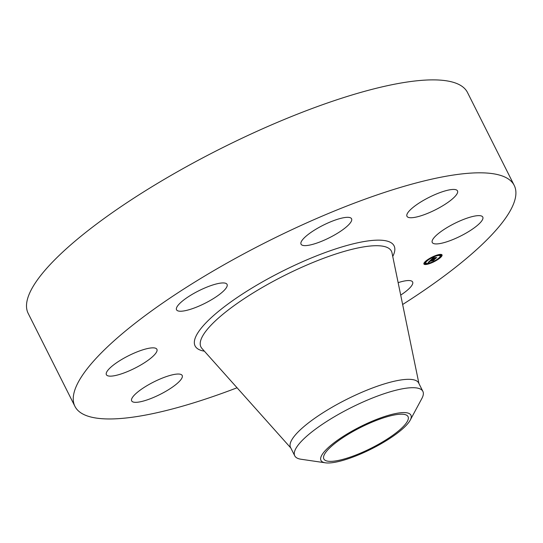 <?xml version="1.0" encoding="UTF-8"?>
<svg xmlns="http://www.w3.org/2000/svg" width="543" height="543" viewBox="0 0 543 543"><rect width="100%" height="100%" fill="white"/><g stroke="black" fill="none" stroke-linecap="round" stroke-linejoin="round"><path stroke-width="0.81" d="M398.141 282.652A28.277 6.984 -26.7 0 1 412.626 281.987A28.277 6.984 -26.7 0 1 412.707 282.184A28.277 6.984 -26.7 0 1 400.707 295.093M237.067 387.777A245.864 60.728 -26.7 0 1 74.934 406.361L28.188 313.42A245.864 60.728 -26.7 0 1 227.266 145.354A245.864 60.728 -26.7 0 1 467.482 92.48L514.228 185.421A245.864 60.728 -26.7 0 1 402.641 304.501M74.934 406.361A245.864 60.728 -26.7 0 1 274.005 238.289A245.864 60.728 -26.7 0 1 514.228 185.421M325.372 462.812L301.026 459.242A71.71 17.715 -26.7 0 1 294.747 455.815L290.532 447.432A71.71 17.715 -26.7 0 1 348.592 398.413A71.71 17.715 -26.7 0 1 418.66 382.991L422.875 391.374A71.71 17.715 -26.7 0 1 421.877 398.46L410.23 420.133A50.35 12.435 -26.7 0 1 406.198 425.413A50.35 12.435 -26.7 0 1 365.595 451.762A50.35 12.435 -26.7 0 1 325.372 462.812A50.35 12.435 -26.7 0 1 325.691 450.154A50.35 12.435 -26.7 0 1 381.335 417.635A50.35 12.435 -26.7 0 1 410.23 420.133M294.747 455.815A71.71 17.715 -26.7 0 1 301.48 441.215A71.71 17.715 -26.7 0 1 352.807 406.795A71.71 17.715 -26.7 0 1 422.875 391.374M369.892 448.823A47.126 11.641 -26.7 0 1 323.845 458.957A47.126 11.641 -26.7 0 1 362.005 426.744A47.126 11.641 -26.7 0 1 408.044 416.61A47.126 11.641 -26.7 0 1 369.892 448.823M306.714 235.635A28.277 6.984 -26.7 0 1 333.45 220.702A28.277 6.984 -26.7 0 1 351.565 218.768A28.277 6.984 -26.7 0 1 345.905 227.313A28.277 6.984 -26.7 0 1 319.169 242.239A28.277 6.984 -26.7 0 1 301.046 244.174A28.277 6.984 -26.7 0 1 306.714 235.635M159.296 394.809A28.277 6.984 -26.7 0 1 131.671 400.89A28.277 6.984 -26.7 0 1 154.565 381.559A28.277 6.984 -26.7 0 1 182.19 375.485A28.277 6.984 -26.7 0 1 159.296 394.809M429.866 196.966A28.277 6.984 -26.7 0 1 457.491 190.885A28.277 6.984 -26.7 0 1 434.597 210.216A28.277 6.984 -26.7 0 1 406.972 216.297A28.277 6.984 -26.7 0 1 429.866 196.966M115.394 375.525A28.277 6.984 -26.7 0 1 106.38 374.704A28.277 6.984 -26.7 0 1 119.412 360.885A28.277 6.984 -26.7 0 1 147.886 348.47A28.277 6.984 -26.7 0 1 156.9 349.298A28.277 6.984 -26.7 0 1 143.868 363.118A28.277 6.984 -26.7 0 1 115.394 375.525M473.767 216.25A28.277 6.984 -26.7 0 1 482.781 217.071A28.277 6.984 -26.7 0 1 469.749 230.897A28.277 6.984 -26.7 0 1 441.276 243.305A28.277 6.984 -26.7 0 1 432.262 242.483A28.277 6.984 -26.7 0 1 445.294 228.657A28.277 6.984 -26.7 0 1 473.767 216.25M176.455 309.598A28.277 6.984 -26.7 0 1 199.043 290.654A28.277 6.984 -26.7 0 1 227.055 284.383A28.277 6.984 -26.7 0 1 227.144 284.58A28.277 6.984 -26.7 0 1 204.548 303.517A28.277 6.984 -26.7 0 1 176.536 309.788A28.277 6.984 -26.7 0 1 176.455 309.598M438.018 254.796A10.141 2.505 -26.7 0 1 442.036 254.905A10.141 2.505 -26.7 0 1 437.787 259.588A10.141 2.505 -26.7 0 1 427.938 264.122A10.141 2.505 -26.7 0 1 423.92 264.02A10.141 2.505 -26.7 0 1 428.169 259.33A10.141 2.505 -26.7 0 1 438.018 254.796M436.952 255.787A7.989 1.975 -26.7 0 1 440.115 255.868A7.989 1.975 -26.7 0 1 436.769 259.561A7.989 1.975 -26.7 0 1 429.004 263.138A7.989 1.975 -26.7 0 1 425.841 263.05A7.989 1.975 -26.7 0 1 429.187 259.357A7.989 1.975 -26.7 0 1 436.952 255.787M430.735 260.063L431.393 260.09L429.907 260.993L434.108 259.73L433.104 260.66L429.71 261.353L429.669 261.794L429.269 261.821L429.465 261.414L428.99 261.916L429.445 261.923L428.094 262.493L430.735 260.063M431.081 259.887L431.705 259.914L431.108 259.975M430.918 260.321L434.651 259.411L433.382 260.525L434.441 259.547L430.171 260.864L430.796 260.07M433.192 257.755L433.83 257.823L431.916 259.113L433.477 258.706L432.235 258.943L433.49 258.006L432.384 258.868L433.667 258.529L433.789 258.047L435.181 257.674L433.755 258.631L436.144 257.816L435.065 258.814L430.904 259.873L433.192 257.755M433.613 257.572L434.183 257.647L433.613 257.572M435.5 257.484L433.959 257.932L435.5 257.484M434.224 258.38L436.762 257.457L435.337 258.712L436.545 257.599L434.203 258.339M426.479 260.966L425.624 261.529L426.479 260.966M437.787 255.006L436.939 255.563L437.787 255.006M431.658 257.497L430.803 258.054L431.658 257.497M440.088 257.389L439.233 257.945L440.088 257.389M441.283 254.966L440.427 255.522L441.283 254.966M428.162 263.912L429.018 263.355L428.162 263.912M424.674 263.959L425.529 263.396L424.674 263.959M434.298 261.427L435.153 260.864L434.298 261.427M433.144 259.208L432.961 258.841M433.171 259.174L433.002 258.828M423.845 263.722A10.141 2.505 153.3 0 0 424.429 263.952L424.164 263.416L425.02 262.86L425.529 263.396M424.585 263.979A10.141 2.505 153.3 0 0 427.667 263.593A10.141 2.505 153.3 0 0 427.755 263.572M428.95 263.212A10.141 2.505 153.3 0 0 430.117 262.805M437.366 259.154A10.141 2.505 153.3 0 0 439.192 257.871M440.169 257.063A10.141 2.505 153.3 0 0 441.839 254.667M440.115 255.868L439.85 255.339A7.989 1.975 153.3 0 0 438.018 254.979M436.769 255.23A7.989 1.975 153.3 0 0 436.681 255.251A7.989 1.975 153.3 0 0 435.574 255.583M428.318 259.235A7.989 1.975 153.3 0 0 426.56 260.654M425.787 261.55A7.989 1.975 153.3 0 0 425.569 262.52L425.841 263.05M440.332 257.396L439.898 256.839M441.255 254.436L441.527 254.966M441.099 254.409L440.156 254.986L440.427 255.522M290.797 447.961L201.935 348.43A106.611 26.329 -26.7 0 1 287.261 274.1A106.611 26.329 -26.7 0 1 391.998 252.841L418.925 383.521M204.392 351.178A111.369 27.51 -26.7 0 1 285.265 269.796A111.369 27.51 -26.7 0 1 392.745 256.452M426.493 260.518L426.723 260.973M436.742 255.176L436.939 255.563M427.674 263.409L427.925 263.905"/></g></svg>
